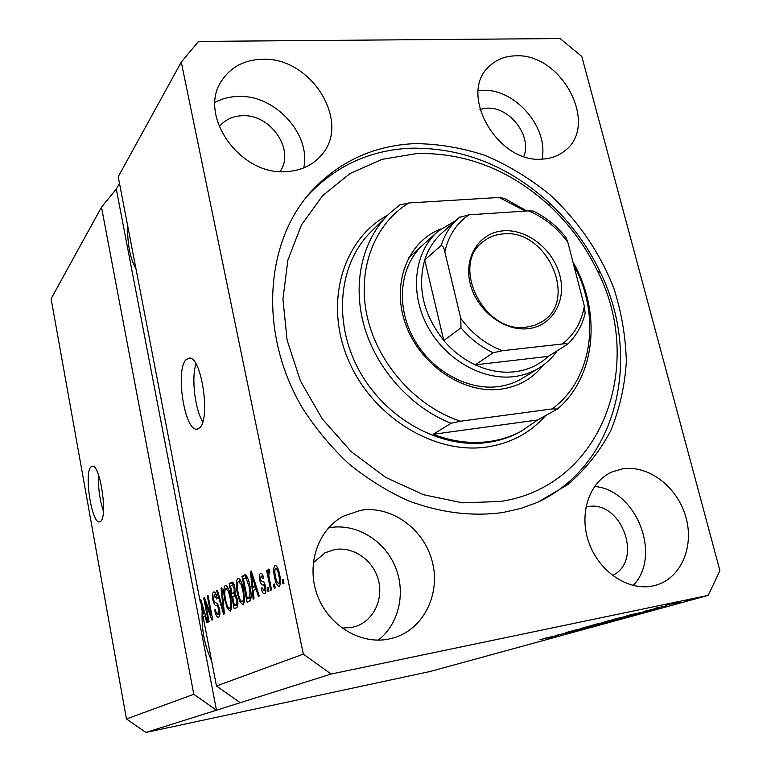 <?xml version="1.0" encoding="UTF-8"?>
<svg xmlns="http://www.w3.org/2000/svg" width="771" height="771" viewBox="0 0 771 771"><rect width="100%" height="100%" fill="white"/><g stroke="black" fill="none" stroke-linecap="round" stroke-linejoin="round"><path stroke-width="1.16" d="M90.862 466.995C83.914 473.269 91.691 523.461 99.42 521.909L100.683 521.321C107.94 516.281 100.124 464.518 92.395 466.195L90.862 466.995M98.63 475.322C98.052 487.609 99.642 499.608 103.43 511.298M186.004 359.72C175.258 369.926 184.414 430.305 196.605 429.177L199.496 427.953C210.734 419.713 201.742 357.04 189.521 358.081L186.004 359.72M195.979 363.97C191.237 377.751 194.947 409.488 202.744 421.814M127.562 225.19C127.369 244.301 130.164 258.815 135.966 268.732M202.147 611.788C201.501 629.762 204.643 646.031 211.562 660.602M262.053 59.28C244.561 59.839 231.252 66.769 222.135 80.059C196.827 114.706 240.109 176.183 286.629 171.596C301.008 170.67 312.477 165.322 321.044 155.559C351.99 122.666 311.301 56.572 262.053 59.28M303.735 167.905C311.195 134.077 274.881 94.428 237.94 96.433C229.585 96.664 221.942 98.659 215.042 102.408M360.732 510.286L343.134 516.271C317.951 529.783 306.01 564.661 317.276 595.029C328.292 625.483 360.481 644.999 388.912 639.053L394.935 637.482C424.657 627.98 441.051 592.494 431.953 560.421C423.212 528.26 391.08 505.381 360.732 510.286M378.243 640.132C399.349 623.835 406.211 591.82 394.925 565.895C383.775 539.912 356.096 523.345 330.133 527.586L328.513 527.875M622.399 468.884L612.473 471.756C589.68 481.306 578.539 513.014 588.745 542.148C598.682 571.369 627.941 591.212 652.661 585.989L656.005 585.17C681.419 577.951 694.613 545.955 685.621 516.242C676.948 486.453 648.189 464.691 622.399 468.884M515.674 55.83C504.832 56.081 495.849 59.752 488.747 66.855C457.955 94.448 498.037 163.818 542.36 159.115C551.236 158.614 558.811 155.771 565.085 150.586C599.452 124.767 561.664 52.968 515.674 55.83M542.003 159.134C548.894 127.629 515.095 88.414 482.492 90.332L478.261 90.65M414.673 143.618C373.376 145.565 338.739 161.669 310.732 191.94C264.376 243.472 258.786 334.73 302.646 408.322C315.773 428.715 331.116 447.17 348.685 463.679C367.256 478.781 387.023 491.108 407.984 500.639C440.308 512.782 471.977 516.734 502.981 512.503L520.772 508.426L537.638 502.335L567.813 484.593C585.42 469.394 599.722 451.469 610.699 430.806C619.614 408.996 624.828 385.934 626.331 361.618C625.734 337.014 621.59 312.621 613.909 288.441C600.05 252.821 577.951 220.516 549.646 194.494C529.793 178.39 508.426 165.428 485.537 155.597C462.118 147.791 438.497 143.791 414.673 143.618M523.798 156.407C532.347 136.294 509.65 106.533 486.983 108.171L479.938 109.347M612.511 575.494C644.036 560.623 621.214 499.155 587.377 506.778L585.912 507.077M341.987 628.057L351.509 627.555L356.52 626.168C374.176 619.865 383.823 598.383 378.166 579.127C372.711 559.804 353.157 546.369 334.826 549.55L325.314 552.672L313.257 562.82M280.027 171.538C295.524 150.316 270.582 113.684 242.065 115.737C232.418 116.18 224.785 119.871 219.186 126.791M193.791 694.285L126.444 718.977L51.098 298.782L101.483 207.177L193.791 694.285L216.478 710.197L331.116 674.037L708.221 595.385L719.902 570.607L581.787 56.447L560.103 38.55L198.561 41.412L181.281 62.104L303.331 654.136L331.116 674.037M126.444 718.977L145.931 732.45L216.478 710.197L116.286 189.068L101.483 207.177M240.215 702.709L216.458 685.978L203.13 616.877L204.864 615.962L206.84 622.814L207.572 622.438L200.807 599.684L200.132 600.069L200.393 602.7L118.214 176.752L181.281 62.104M216.458 685.978L303.331 654.136M205.365 602.527L209.076 621.667L208.372 622.033L203.727 598.036L204.469 597.612L211.071 615.248L207.332 595.983L208.045 595.578L212.748 619.797L211.977 620.192L205.365 602.527L206.252 602.363M219.494 608.811C220.255 613.523 219.976 616.299 218.636 617.147L218.28 617.263C216.815 617.07 215.61 614.689 214.656 610.092L215.331 609.389C216.015 612.56 216.873 614.208 217.894 614.314L218.762 609.273C217.981 606.536 217.085 605.302 216.082 605.572C214.801 605.534 213.74 603.635 212.873 599.896C212.15 595.559 212.391 592.957 213.606 592.07L214.01 591.935C215.292 592.08 216.352 594.162 217.21 598.171L216.526 598.903L214.184 594.913L213.615 599.549L214.328 601.9L217.239 603.52L219.494 608.811M221.836 587.753L224.419 613.841L223.629 614.246L216.641 590.702L217.403 590.268L223.417 611.162L221.046 588.206L221.836 587.753M230.278 611.21L227.31 608.406L224.881 600.223C223.339 592.889 223.455 587.965 225.219 585.478L225.604 585.353C227.753 586.268 229.459 590.075 230.702 596.754L231.724 606.228L230.278 611.21M243.038 604.715L239.926 601.862L237.391 593.497C235.801 585.97 235.936 580.92 237.796 578.327L238.22 578.192C240.475 579.137 242.248 583.021 243.53 589.844L244.571 599.568L243.038 604.715M253.167 590.49L254.035 598.739L253.139 599.192L250.479 571.504L251.307 571.032L259.287 596.05L258.381 596.513L256.059 588.977L253.167 590.49M283.15 579.493L283.959 583.464L283.005 583.955L282.196 579.985L283.15 579.493M279.594 574.347C280.933 580.274 280.817 584.254 279.227 586.278L278.89 586.384C277.001 585.594 275.575 582.539 274.601 577.219C273.31 571.456 273.445 567.562 274.987 565.548L275.363 565.422C277.203 566.155 278.61 569.133 279.594 574.347M274.447 583.994L275.247 587.907L274.322 588.379L273.522 584.476L274.447 583.994M269.474 579.541L271.565 589.786L270.65 590.258L266.641 570.54L267.547 570.048L268.183 573.19L268.549 569.104L269.619 569.692L269.85 572.699L269.166 572.68L268.819 575.426L269.474 579.541M268.163 587.251L268.944 591.126L268.048 591.588L267.258 587.724L268.163 587.251M265.484 586.297C266.207 590.413 265.928 592.88 264.655 593.699L264.27 593.815C263.084 593.67 262.082 591.906 261.273 588.524L262.082 587.714L264.145 590.875L264.684 587.251L264.125 585.584L263.065 584.948C261.745 585.112 260.617 583.502 259.702 580.139C259.085 576.448 259.364 574.241 260.531 573.528L260.955 573.393C262.034 573.412 262.94 574.954 263.672 577.999L262.863 578.828L261.118 576.294L260.502 579.272L261.099 580.736L262.323 581.315C263.605 581.151 264.665 582.818 265.484 586.297M249.949 586.201C251.645 593.882 251.5 598.826 249.515 601.033L247.144 602.247L241.969 576.332L245.573 574.819C247.501 576.766 248.966 580.553 249.949 586.201M237.372 598.961C238.287 603.953 238.008 606.854 236.533 607.664L234.182 608.859L229.18 583.589L232.052 582.086C233.199 582.23 234.133 584.023 234.876 587.473L235.078 593.275L237.372 598.961M556.296 635.371L577.122 630.601L556.277 635.314M584.784 628.163L565.943 632.509L584.784 628.163M580.245 628.519L595.79 625.474L571.976 630.794L592.88 626.129L580.245 628.519M605.293 622.881L584.341 627.459L605.235 622.64M625.57 617.311L604.204 621.985L625.503 617.06M673.064 604.069L675.965 603.471L673.064 604.069M678.441 602.286L665.855 605.331L678.441 602.286M557.51 635.998L539.989 639.622L557.481 635.873M145.931 732.45L430.218 671.474L708.221 595.385M638.022 613.494L626.91 615.634L651.09 610.295L637.983 613.359M658.289 608.03L643.342 611.519L658.289 608.03M663.397 606.729L666.279 606.122L663.397 606.729M662.742 606.594L654.203 608.473L662.742 606.594M686.643 600.339L689.563 599.732L686.643 600.339M630.553 615.287L637.27 613.995L631.931 615.557L612.184 619.701L630.553 615.287M613.09 620.356L591.926 625.291L613.09 620.356M557.346 635.68L545.56 638.089L557.317 635.545M119.486 183.325L116.286 189.068M631.545 614.747L639.785 612.858L631.545 614.747M669.016 604.522L680.822 601.958L668.997 604.416M615.807 618.853L634.6 614.612L615.769 618.708M607.741 621.06L624.202 617.465L607.712 620.954M595.453 624.471L604.618 622.274L595.424 624.327M603.558 622.766L613.889 620.318L603.52 622.621M587.753 626.572L603.905 623.045L587.724 626.466M551.111 636.913L558.561 635.208L551.111 636.913M283.208 579.802L282.196 579.985M275.594 577.045L274.601 577.219M277.473 568.044L277.521 567.562M275.613 565.442L274.987 565.548M275.546 568.41C274.621 570.058 274.611 572.834 275.526 576.718C276.172 580.467 277.155 582.712 278.466 583.454L278.668 583.396C279.603 581.748 279.613 578.963 278.688 575.041C278.042 571.311 277.059 569.075 275.758 568.343L275.546 568.41M279.69 574.867L278.688 575.041M280.49 583.069L278.668 583.396M274.505 584.302L273.522 584.476M267.614 570.376L266.641 570.54M268.906 573.065L268.183 573.19M268.221 587.55L267.258 587.724M262.256 588.35L261.273 588.524M265.629 587.078L264.684 587.251M265.282 585.372L264.125 585.584M260.685 579.965L259.702 580.139M261.224 573.412L260.531 573.528M255.808 589.102L255.587 586.779M251.404 571.34L250.479 571.504M256.974 588.813L256.059 588.977M252.069 579.194L252.83 587.271L255.153 586.027L251.442 574L252.069 579.194M256.29 586.654L252.83 587.271M252.213 573.875L251.442 574M256.039 585.873L255.153 586.027M250.402 600.195L250.026 598.306M245.91 577.787L245.506 575.725L241.969 576.332M245.506 575.725L246.219 575.32M247.578 577.72L243.395 578.886L247.375 598.778L251.047 598.074M250.006 586.452L249.1 586.615L246.026 577.99M250.989 593.015L250.064 593.178L249.1 586.615M251.095 597.621L248.802 598.036L250.064 593.178M247.375 598.778L248.802 598.036M241.506 601.582L239.926 601.862M238.258 593.342L237.391 593.497M239.906 581.016L240.147 579.667M238.509 578.211L237.796 578.327M244.234 602.72L243.569 601.534M238.393 581.324C236.976 583.358 236.919 587.28 238.21 593.101C239.145 598.171 240.465 601.062 242.152 601.785L242.431 601.698C243.838 599.771 243.925 595.935 242.692 590.21L241.188 584.563L238.393 581.324M242.181 584.389L241.188 584.563M243.569 590.056L242.692 590.21M244.465 601.332L242.431 601.698M237.372 606.873L237.005 605.013M235.126 595.549L234.654 593.178M233.044 585.025L232.64 582.982L229.18 583.589M232.64 582.982L233.121 582.712M237.429 599.25L236.581 599.404L234.596 595.646L232.62 596.6L234.384 605.495L237.892 604.84M230.548 586.095L232.042 593.641L234.162 592.224L234.162 588.331L232.543 585.112L230.548 586.095M235.107 593.101L232.042 593.641M235.001 588.177L234.162 588.331M235.251 592.032L234.162 592.224M237.921 603.732L236.668 603.953L236.581 599.404M237.911 604.319L235.955 604.676L236.668 603.953M234.384 605.495L235.955 604.676M228.794 608.136L227.31 608.406M225.701 600.079L224.881 600.223M227.329 588.09L227.522 586.904M225.874 585.362L225.219 585.478M231.445 609.138L230.886 608.088M225.797 588.398C224.457 590.355 224.409 594.181 225.652 599.857C226.558 604.811 227.821 607.644 229.44 608.348L229.691 608.271C231.03 606.411 231.098 602.691 229.912 597.101L228.467 591.588L225.797 588.398M229.401 591.424L228.467 591.588M230.741 596.947L229.912 597.101M217.489 590.557L216.641 590.702M224.139 611.027L223.417 611.162M221.865 588.061L221.046 588.206M219.793 615.065L219.311 614.053M215.456 609.948L214.656 610.092M219.918 613.909L218.145 614.236M219.552 609.129L218.762 609.273M213.654 599.751L212.873 599.896M215.813 594.586L215.88 593.786M214.28 591.955L213.606 592.07M204.575 597.882L203.727 598.036M211.842 615.104L211.071 615.248M208.103 595.848L207.332 595.983M200.98 602.594L200.393 602.7M200.874 599.934L200.132 600.069M205.606 615.827L204.864 615.962M201.501 607.028L202.59 614.092L204.093 613.292L200.942 602.353L201.501 607.028M201.559 602.238L200.942 602.353M204.807 613.157L204.093 613.292M204.961 613.658L202.59 614.092M633.184 585.507C662.337 555.371 636.171 489.566 594.508 486.482M543.083 365.329C532.51 378.763 518.391 386.714 500.726 389.201C463.612 394.203 420.388 365.319 405.825 324.793C390.897 284.364 407.445 241.67 440.896 228.92M423.838 244.099C400.689 264.029 395.359 303.35 412.504 336.358C429.505 369.434 466.349 390.733 498.085 386.628C506.826 385.51 514.826 382.801 522.073 378.503L538.409 368.413C531.065 372.769 522.95 375.506 514.074 376.614C481.836 380.71 444.289 358.881 426.903 325.121C409.353 291.419 414.653 251.394 438.121 231.194L455.854 220.535M500.34 501.487C602.18 486.453 645.433 365.618 597.814 271.71C585.941 246.768 569.914 224.833 549.733 205.905C510.373 170.063 466.137 152.6 417.044 153.516L382.127 159.318L350.111 173.475L322.692 195.612L301.5 224.881L287.901 259.981L282.938 299.158L287.13 340.281L300.449 380.98L322.23 418.855L351.219 451.633L385.673 477.394L423.501 494.722L462.455 502.817L500.34 501.487M307.012 196.326C334.874 166.237 369.319 150.2 410.365 148.205C462.08 147.338 508.59 165.736 549.906 203.38C571.089 223.253 587.916 246.286 600.387 272.471C642.416 357.532 617.754 465.376 536.799 502.702M489.787 441.455C500.957 439.836 511.327 436.492 520.897 431.423L537.628 419.983L433.196 434.295C452.384 441.638 471.245 444.019 489.787 441.455M525.388 211.081L499.165 197.463L504.639 198.484L526.815 210.994M572.901 261.851L573.865 263.595C601.515 313.286 595.742 376.556 557.491 408.996L537.628 419.983M433.196 434.295L451.074 423.279C410.943 407.493 376.576 369.27 364.24 326.355C351.971 283.4 362.38 239.453 389.22 213.654L399.783 204.922L408.919 202.956C374.407 223.754 356.607 269.59 367.237 316.775C377.809 363.941 416.244 406.789 460.499 421.217L451.074 423.279M557.491 408.996L552.094 408.938C593.053 379.13 601.158 315.137 573.663 264.771M499.165 197.463L408.919 202.956M552.094 408.938L460.499 421.217M528 328.687C503.964 331.511 476.42 310.125 470.156 283.429C463.535 256.772 479.62 232.273 503.559 230.808C527.422 228.968 553.414 249.746 559.871 275.469C566.666 301.153 552.132 326.258 528 328.687M503.029 233.912C495.551 234.5 488.987 237.025 483.34 241.496C449.801 264.945 484.14 334.103 526.304 327.183L534.563 325.343L541.974 321.719C578.963 300.237 546.687 228.447 503.029 233.912M457.714 218.868L442.544 232.456C434.275 239.656 428.339 248.811 424.725 259.933L443.807 340.541C452.828 351.113 463.323 359.209 475.283 364.847C488.621 370.938 501.844 373.241 514.97 371.747C528.019 370.061 539.122 364.943 548.258 356.385L567.649 344.223C567.167 343.635 565.394 343.558 562.329 343.982C574.231 334.653 581.575 322.008 584.351 306.058L567.841 242.306C557.26 227.879 544.143 217.403 528.482 210.878L469.057 214.801C456.509 223.339 448.433 235.695 444.819 251.857L460.798 318.423C472.016 333.641 485.875 344.406 502.364 350.709L562.329 343.982M557.086 350.872C552.113 358.081 545.887 363.931 538.409 368.413M502.364 350.709L493.151 352.781L475.283 364.847L548.258 356.385M444.819 251.857C444.106 248.06 442.911 245.91 441.224 245.429L424.725 259.933C417.082 287.785 423.443 314.655 443.807 340.541L460.971 327.829L460.798 318.423M584.351 306.058L585.141 313.344C582.124 325.545 576.303 335.838 567.649 344.223M528.482 210.878L533.214 211.042C545.82 217.22 556.72 225.98 565.914 237.323L567.841 242.306M441.224 245.429C444.857 234.085 450.881 224.766 459.275 217.47L469.057 214.801M265.07 584.591L263.065 584.948M253.852 579.002L253.004 579.156M245.583 574.829L244.205 575.06M232.379 582.115L231.522 582.259M235.194 592.571L233.43 592.889M223.735 606.941L222.964 607.076M218.405 605.148L216.082 605.572M202.956 606.912L202.272 607.037M386.782 216.092L371.921 230.934C338.864 262.342 332.359 321.43 359.035 370.244C385.519 419.145 440.993 449.406 488.101 442.4C499.251 440.781 509.612 437.446 519.162 432.377L520.897 431.423M545.695 415.521C530.544 432.724 511.067 443.2 487.282 446.949C434.401 455.073 371.853 416.677 348.078 359.402C323.887 302.251 342.912 239.087 387.678 215.167M493.151 352.781C480.94 346.979 470.214 338.662 460.971 327.829M197.675 429.042L196.605 429.177M221.229 81.533L222.135 80.059M341.302 517.322L343.134 516.271M611.509 472.18L612.473 471.756M488.004 67.646L488.747 66.855M307.08 196.239L310.732 191.94M324.215 553.25L325.314 552.672M275.758 568.343L277.733 568.005M278.524 583.445L280.49 583.098M261.369 576.216L263.075 575.918M245.496 577.855L247.491 577.508M238.711 581.228L240.822 580.862M242.229 601.775L244.465 601.37M232.543 585.112L234.162 584.832M234.596 595.646L236.379 595.328M226.086 588.302L228.091 587.955M217.952 614.304L219.918 613.938M214.463 594.817L216.188 594.518M549.733 205.905L549.906 203.38M597.814 271.71L600.387 272.471M573.345 263.557L573.865 263.595M482.415 242.277L483.34 241.496M436.511 232.64L408.524 257.938M460.046 216.805L459.275 217.47"/></g></svg>
